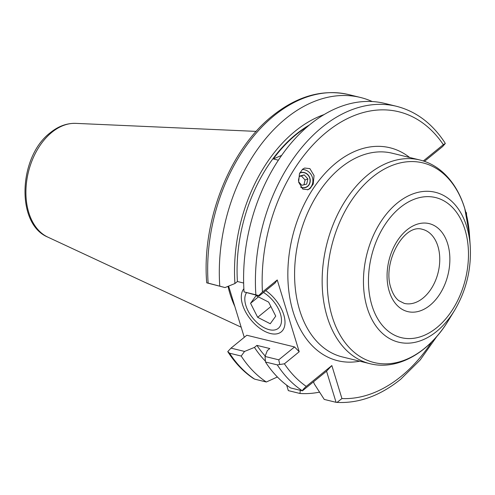 <?xml version="1.0" encoding="UTF-8"?>
<svg xmlns="http://www.w3.org/2000/svg" width="495" height="495" viewBox="0 0 495 495"><rect width="100%" height="100%" fill="white"/><g stroke="black" fill="none" stroke-linecap="round" stroke-linejoin="round"><path stroke-width="0.74" d="M243.862 288.752A28.599 15.865 -129.2 0 0 242.544 304.666A28.599 15.865 -129.2 0 0 260.339 328.668A28.599 15.865 -129.2 0 0 281.216 331.885A28.599 15.865 -129.2 0 0 283.759 314.758A28.599 15.865 -129.2 0 0 265.765 290.615M302.581 169.234L304.604 168.053L309.882 168.622L314.053 175.589L313.211 184.084L310.093 188.49L308.069 189.672L302.798 189.102L298.627 182.135L299.469 173.64L302.581 169.234M307.482 189.857A10.723 9.727 69.4 0 0 309.115 188.855A10.723 9.727 69.4 0 0 312.221 176.901A10.723 9.727 69.4 0 0 302.272 169.5M466.389 214.428L466.42 212.596L465.851 212.299M234.834 306.454A105.936 71.045 -76.2 0 1 228.016 286.358M310.08 124.443A151.458 101.574 -76.2 0 1 384.652 103.393L396.464 106.289A151.458 101.574 -76.2 0 0 255.865 294.797L244.054 291.901A151.458 101.574 -76.2 0 1 310.08 124.443M300.898 187.376A7.864 7.134 69.4 0 0 305.805 187.469A7.864 7.134 69.4 0 0 307.494 186.522A7.864 7.134 69.4 0 0 309.276 176.616A7.864 7.134 69.4 0 0 300.261 172.743A7.864 7.134 69.4 0 0 299.766 172.953M423.312 160.968L443.328 144.664A146.693 98.375 103.8 0 0 326.533 132.14A146.693 98.375 103.8 0 0 262.443 292.007L277.243 279.947L275.022 283.072L259.225 295.942L244.054 291.901M313.57 381.756L314.177 383.743L324.25 399.422L336.062 402.317L326.545 371.188L302.42 390.84L290.608 387.944A151.458 101.574 -76.2 0 1 265.481 362L265.029 356.456L278.753 359.815L294.556 346.946L299.203 351.753L277.243 279.947M299.203 351.753L284.396 363.813A146.693 98.375 103.8 0 0 306.257 386.397L331.842 365.558L341.934 398.562A146.693 98.375 103.8 0 0 401.191 376.336A146.693 98.375 103.8 0 0 431.819 341.835M208.129 283.103L206.749 282.837L206.656 282.107C201.762 220.696 229.705 149.657 272.355 115.91C297.334 95.937 322.789 88.834 348.721 94.594A151.458 101.574 103.8 0 0 274.15 115.644A151.458 101.574 103.8 0 0 208.129 283.103L225.039 287.57L234.933 283.53L237.408 281.513A134.058 89.904 -76.2 0 1 309.406 124.994M237.408 281.513L243.645 283.035M307.902 126.25A134.058 89.904 103.8 0 0 273.29 158.945L278.369 160.188M228.616 286.11L244.27 337.33M319.541 392.139A151.458 101.574 -76.2 0 1 299.964 393.476L288.325 390.623L286.648 385.153M219.761 285.955A151.458 101.574 -76.2 0 1 360.36 97.447A151.458 101.574 -76.2 0 1 372.234 101.537M299.964 393.476L300.317 390.326M234.933 283.53A137.746 92.373 -76.2 0 1 324.07 114.58M241.195 356.047L229.556 353.201A151.458 101.574 103.8 0 0 254.678 379.145L253.056 378.248C243.385 371.658 235.038 362.922 228.016 352.038L227.768 351.58L231.017 348.127L244.567 351.444L241.195 356.047A151.458 101.574 -76.2 0 0 266.316 381.998L254.678 379.145M265.413 361.133A137.746 92.373 -76.2 0 1 254.461 347.403L244.567 351.444M277.398 376.986L266.316 381.998M265.202 356.01A134.058 89.904 -76.2 0 1 256.936 345.386L254.461 347.403M265.029 356.456L267.343 350.559L269.818 348.542L256.936 345.386M306.257 386.397C303.726 388.649 302.445 390.128 302.42 390.84A151.458 101.574 -76.2 0 1 277.293 364.889L265.481 362M225.039 287.57L206.749 282.837M231.017 348.127L246.813 335.257L294.556 346.946M396.464 106.289C416.091 111.325 432.228 123.459 444.863 142.69L445.302 143.513L442.66 146.526L424.463 161.351M445.302 143.513L443.328 144.664M227.768 351.58L229.556 353.201M277.293 364.889L284.396 363.813M278.753 359.815L279.718 364.308M262.443 292.007L258.699 295.558L259.225 295.942M258.699 295.558L255.865 294.797M336.062 402.317L337.021 402.416L341.934 398.562M326.545 371.188L331.842 365.558M281.624 155.411L273.29 158.945M300.669 187.079A7.673 6.961 69.4 0 0 301.375 187.351A7.673 6.961 69.4 0 0 309.889 182.358A7.673 6.961 69.4 0 0 304.691 172.86A7.673 6.961 69.4 0 0 299.642 173.231M299.283 176.492L301.406 175.972L305.069 179.97L307.884 178.905L304.221 174.908L299.37 176.109L298.405 180.328M307.884 178.905L306.696 184.103L301.845 185.303L298.553 181.708M301.406 175.972L304.221 174.908M305.069 179.97L303.967 184.777M246.448 292.811A24.008 13.316 -129.2 0 0 251.342 316.187A24.008 13.316 -129.2 0 0 273.469 330.109A24.008 13.316 -129.2 0 0 280.733 314.938A24.008 13.316 -129.2 0 0 263.482 292.477M250.569 303.293L257.666 317.32L270.251 323.742L275.734 316.132L268.637 302.099L256.057 295.676L250.569 303.293L258.427 296.889M270.889 306.553L257.666 317.32M437.914 246.312A38.134 25.573 103.8 0 0 422.39 229.315C403.765 223.226 382.041 262.981 390.945 288.053C392.832 293.882 395.449 298.083 398.803 300.669L404.248 303.392A38.134 25.573 103.8 0 0 432.253 287.088A38.134 25.573 103.8 0 0 437.914 246.312M389.262 291.406A45.28 30.368 -76.2 0 1 406.946 229.921A45.28 30.368 -76.2 0 1 447.678 243.818A45.28 30.368 -76.2 0 1 429.994 305.304A45.28 30.368 -76.2 0 1 389.262 291.406M464.991 229.723A72.115 48.361 103.8 0 0 400.121 207.591A72.115 48.361 103.8 0 0 371.949 305.502A72.115 48.361 103.8 0 0 436.819 327.634A72.115 48.361 103.8 0 0 464.991 229.723M367.185 307.791A77.171 51.752 -76.2 0 1 397.324 203.012A77.171 51.752 -76.2 0 1 466.742 226.698A77.171 51.752 -76.2 0 1 470.25 246.337L469.483 234.884A102.774 68.923 103.8 0 0 464.811 208.723A102.774 68.923 103.8 0 0 372.364 177.185A102.774 68.923 103.8 0 0 332.219 316.726A102.774 68.923 103.8 0 0 448.581 320.216L454.558 310.415A77.171 51.752 -76.2 0 1 367.185 307.791M419.822 159.978L392.244 153.227A104.866 70.327 103.8 0 0 340.616 167.799A104.866 70.327 103.8 0 0 299.654 310.179A104.866 70.327 103.8 0 0 342.348 356.932L369.926 363.689A104.866 70.327 -76.2 0 1 327.226 316.936A104.866 70.327 -76.2 0 1 342.8 204.812A104.866 70.327 -76.2 0 1 419.822 159.978C428.608 162.168 436.503 166.469 443.508 172.885C453.16 181.882 460.239 193.718 464.743 208.401L469.483 234.884M359.741 361.195A109.63 73.52 -76.2 0 1 288.82 291.054A109.63 73.52 -76.2 0 1 335.969 162.991A109.63 73.52 -76.2 0 1 409.637 157.484M241.176 327.201L47.873 237.142A59.084 39.625 -76.2 0 1 25.969 189.269A59.084 39.625 -76.2 0 1 51.851 132.32A59.084 39.625 -76.2 0 1 75.741 123.366L256.2 131.385M337.021 402.416C359.011 403.475 380.265 395.728 400.771 379.189L420.175 359.976L436.998 336.229M466.606 215.331L466.463 212.992M47.873 237.142C15.475 223.901 18.612 156.463 50.273 132.74C58.268 126.244 66.763 123.119 75.741 123.366M360.36 97.447L348.721 94.594M369.926 363.689C397.776 370.829 429.369 352.403 448.581 320.216M470.25 246.337C471.45 269.268 466.216 290.627 454.558 310.415"/></g></svg>
